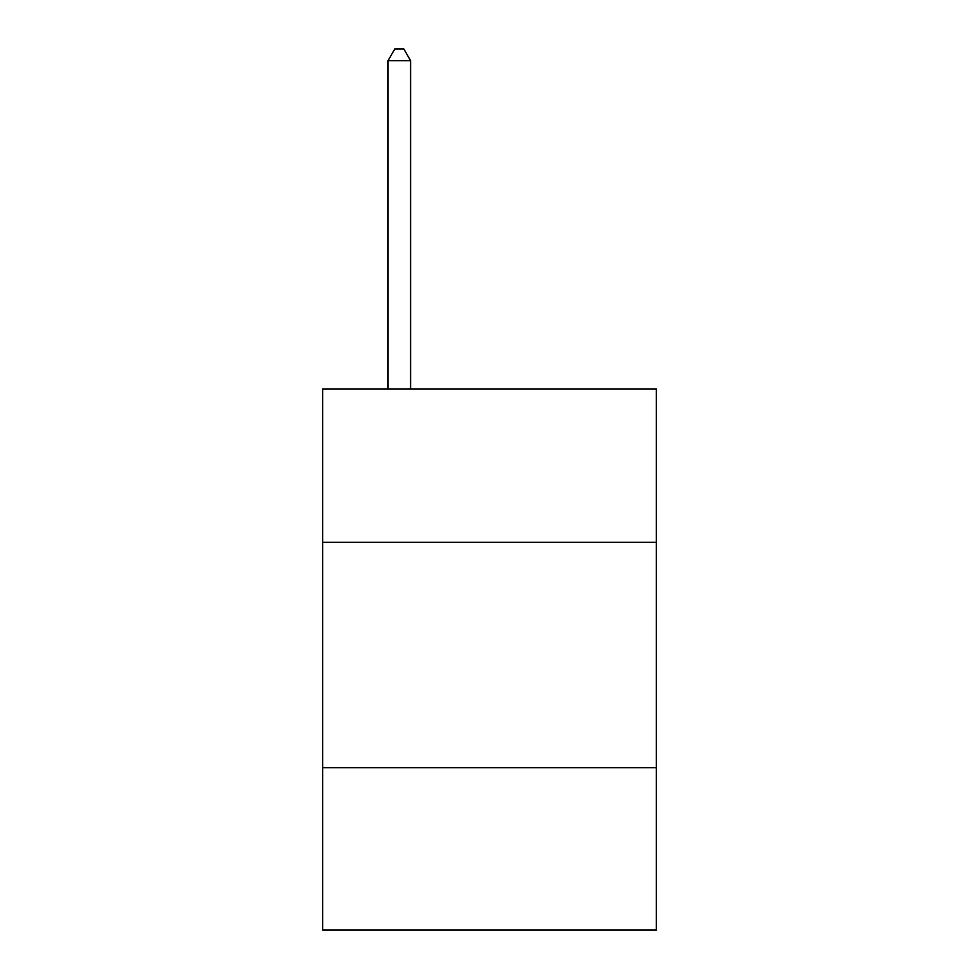 <?xml version="1.0" encoding="UTF-8"?>
<svg xmlns="http://www.w3.org/2000/svg" width="979" height="979" viewBox="0 0 979 979"><rect width="100%" height="100%" fill="white"/><g stroke="black" fill="none" stroke-linecap="round" stroke-linejoin="round"><path stroke-width="1.47" d="M656.346 542.256L656.346 388.944L322.654 388.944L322.654 542.256L656.346 542.256L656.346 930.05L322.654 930.05L322.654 542.256M656.346 767.72L322.654 767.72M410.593 388.944L410.593 60.674L388.039 60.674L388.039 388.944M388.039 60.674L394.806 48.95L403.825 48.95L410.593 60.674"/></g></svg>
